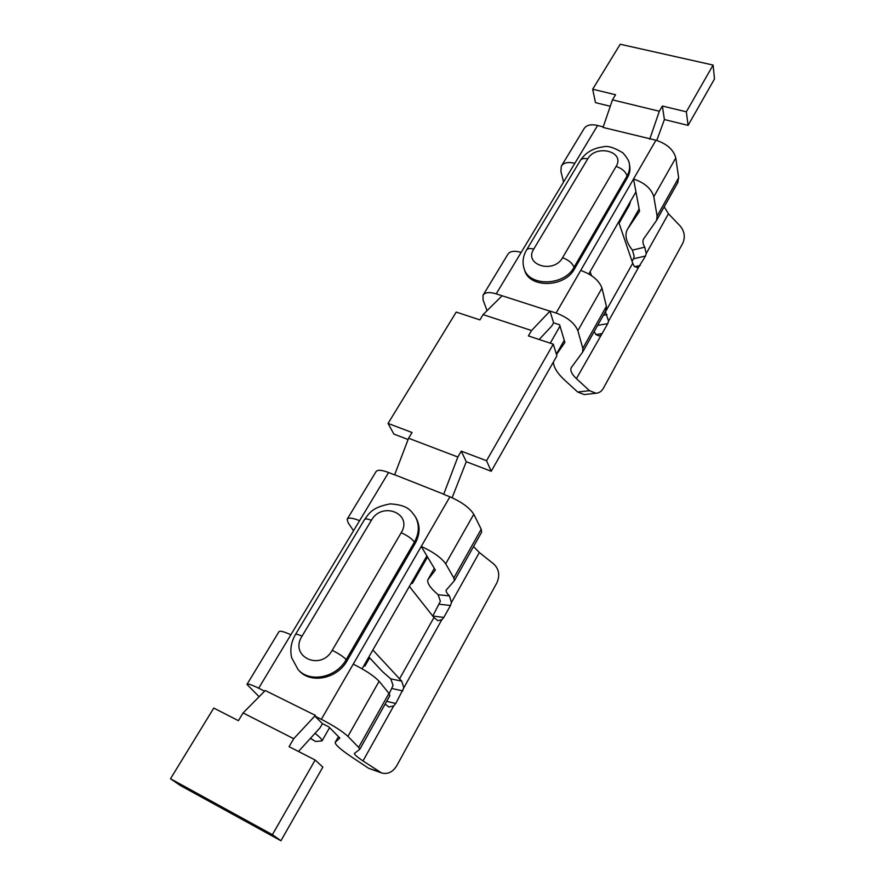 <?xml version="1.0" encoding="UTF-8"?>
<svg xmlns="http://www.w3.org/2000/svg" width="885" height="885" viewBox="0 0 885 885"><rect width="100%" height="100%" fill="white"/><g stroke="black" fill="none" stroke-linecap="round" stroke-linejoin="round"><path stroke-width="1.33" d="M362.076 668.783L426.891 555.913L435.354 570.117L427.875 579.686C426.847 582.927 430.265 587.95 438.152 594.742L440.376 601.291L432.787 616.06M415.187 543.401L414.412 542.118C419.291 533.113 419.59 524.639 415.319 516.674L416.083 518.002C420.353 525.944 420.054 534.418 415.187 543.401L347.119 660.708C337.395 678.707 310.834 684.171 299.13 670.708L298.101 669.624C309.827 683.109 336.433 677.633 346.19 659.591L347.119 660.708M315.148 760.027L272.403 834.666L280.932 840.75L322.848 767.096L315.148 760.027L289.074 746.652L293.72 738.698L243.076 712.934L238.408 720.678L213.783 708.055L170.506 778.745L180.197 785.426L280.932 840.75M298.477 751.476L320.038 727.802L322.428 723.653L314.949 716.153L315.392 715.39L293.72 738.698M473.541 546.554L479.349 552.505L493.852 564.077C499.096 569.254 500.08 575.538 496.817 582.95L396.734 765.768C392.752 772.163 387.685 774.541 381.535 772.937L362.994 760.945C357.219 757.062 354.365 754.562 354.409 753.434L359.775 749.296L358.635 747.383L388.98 693.353L389.831 695.721M388.98 693.353L379.112 681.284L347.905 736.342L358.635 747.383M426.891 555.913L421.238 546.432L353.237 664.137C365.328 670.155 373.957 675.863 379.112 681.284M347.905 736.342C342.395 731.298 333.545 725.634 321.344 719.328L314.949 716.153M445.697 563.811C441.272 557.65 433.119 551.853 421.238 546.432L449.923 496.806C461.693 501.983 469.658 507.802 473.785 514.262L481.208 529.208L481.606 532.195L454.381 580.704L453.828 577.938L445.697 563.811L473.785 514.262M574.453 268.929C564.685 287.802 529.086 288.41 524.573 270.058L524.064 268.432C528.577 286.806 564.232 286.187 574.022 267.292L574.453 268.929L627.376 177.73L627.045 175.993L574.022 267.292C572.374 263.111 568.546 259.936 562.539 257.756L616.104 166.446C622 168.416 625.64 171.601 627.045 175.993C629.29 172.044 630.065 168.084 629.357 164.134L629.689 165.882C630.397 169.832 629.622 173.781 627.376 177.73M491.23 471.251L486.54 460.72L461.273 451.151L466.262 461.716L491.23 471.251L556.919 355.825L553.28 344.165L528.411 335.935L531.564 330.525L549.939 311.177L496.208 293.853C489.272 291.818 484.88 292.293 483.011 295.291L507.868 254.305C509.849 251.13 514.285 250.488 521.177 252.391L574.841 163.305C568.026 161.678 563.513 162.652 561.311 166.192L560.913 171.491L563.579 181.989M561.311 166.192L584.023 128.756C586.312 125.062 590.848 123.966 597.618 125.471L603.238 126.887M713.1 65.07L686.34 111.809L688.087 125.371L714.494 78.953L713.1 65.07L620.208 44.25L592.684 89.219L595.472 102.638L610.274 106.266M677.578 182.896L678.651 177.763L675.786 157.928C673.551 149.709 666.936 143.801 655.951 140.217L603.05 127.429L612.464 99.861L615.562 94.739L592.684 89.219M619.069 223.219L629.412 205.209L630.574 201.216M483.011 295.291L483.077 300.015L487.049 310.668M558.933 328.014L559.928 325.791M688.087 125.371L664.403 119.552L662.378 106.034L686.34 111.809M664.403 119.552L656.77 140.438M649.712 139.233L659.325 111.256L662.378 106.034M627.642 229.016L639.125 208.86L627.764 228.817L639.567 211.227L633.538 179.013C644.623 182.752 651.371 188.649 653.805 196.713L657.112 216.095L656.604 220.332L643.506 239.083C642.444 241.351 642.864 244.05 644.745 247.169L632.421 250.134L634.202 256.351L633.45 258.807L645.497 256.008L638.638 267.17L637.3 267.635L634.136 266.12L632.72 263.243L605.462 311.83L608.559 321.045L607.763 323.622L576.412 378.636L589.51 390.683L596.036 393.25C599.167 393.006 601.634 391.314 603.437 388.172L682.8 243.198C685.399 237.158 684.559 231.472 680.277 226.129L668.452 213.761L646.249 253.519L644.745 247.169M627.764 228.817L627.111 229.934C624.567 235.675 626.337 242.401 632.421 250.134M556.51 354.498L564.895 342.451L559.619 324.773L553.59 322.826L550.005 311.066L556.112 313.013C567.506 317.339 574.752 323.224 577.861 330.669L582.817 348.347L582.662 352.086L571.201 367.717C570.073 370.627 571.81 374.266 576.412 378.636M553.335 362.131C553.778 367.541 557.55 373.547 564.652 380.13L577.673 392.022L584.155 394.555L596.036 393.25M590.074 271.739L591.589 275.7M618.648 221.98L632.72 263.243M632.056 261.296L633.45 258.807M585.118 394.445L584.155 394.555M664.181 206.813L668.452 213.761M646.249 253.519L645.497 256.008M635.939 191.868L588.802 273.952M605.893 310.69L606.402 306.343L601.988 288.112C599.101 280.457 592.01 274.56 580.715 270.423L655.951 140.217M594.211 331.499L595.848 334.497L598.868 335.913L600.583 335.338M553.59 322.826L551.742 326.034L539.153 339.486M408.096 439.524L393.88 434.092L388.05 423.428L456.229 312.073L479.891 319.894L483.077 314.606L502.016 295.856M483.077 314.606L531.564 330.525M659.325 111.256L612.464 99.861M315.392 715.39L265.257 690.521L243.076 712.934M310.336 738.378L315.602 741.464L321.985 740.922C322.273 739.749 319.95 737.205 315.016 733.278M411.348 582.972L412.244 583.547L412.675 582.883L412.742 580.538M363.68 665.985L364.941 666.073L364.72 664.159M259.128 696.716L246.97 684.415C247.612 683.452 251.517 684.713 258.674 688.209L264.615 691.163M353.524 530.723L348.159 522.825L347.152 519.263C348.358 517.371 352.495 517.836 359.587 520.679L290.855 634.777C283.72 631.503 279.737 630.496 278.908 631.768L246.97 684.415M388.05 423.428L412.034 432.511L408.582 438.241L394.61 474.891L388.592 472.513C381.535 469.846 377.331 469.592 375.981 471.738L347.152 519.263M452.124 497.735L466.262 461.716M461.273 451.151L457.855 457.014L443.662 494.328L449.923 496.806M553.28 344.165L486.54 460.72M408.582 438.241L457.855 457.014M443.739 494.195L394.688 474.758M272.403 834.666L170.506 778.745M322.428 723.653L328.755 726.806L339.829 737.99L335.172 742.415C335.116 744.716 340.913 749.772 352.551 757.593L368.702 768.324L381.535 772.937M409.368 586.423L433.938 617.531L437.898 620.695L441.836 619.699L443.816 617.431L450.476 605.495L451.438 602.497L449.458 595.904C446.825 593.304 445.752 591.368 446.217 590.096L446.35 589.864M372.851 650.021L401.713 681.151L390.739 678.839L382.353 671.472L368.846 656.991M390.739 678.839L393.084 685.455L389.212 693.641M401.713 681.151L403.826 687.8L395.783 703.498L386.69 701.329M385.13 704.106L388.902 707.015L393.703 705.92L395.783 703.498M446.217 590.096L454.381 580.704M428.163 579.188L434.314 568.38L428.229 579.089M401.204 532.726C407.509 535.591 411.912 538.722 414.412 542.118L346.19 659.591C343.291 656.604 338.623 653.517 332.207 650.331L401.204 532.726C413.173 513.621 381.988 500.976 371.379 520.325L302.039 636.171C288.842 656.404 320.536 671.671 332.207 650.331M371.379 520.325C367.485 518.776 365.195 518.533 364.509 519.595L295.435 634.545C295.9 633.837 298.101 634.379 302.039 636.171M321.344 719.328L353.237 664.137M526.398 250.212L580.261 160.583C581.489 158.592 583.978 158.039 587.717 158.924L533.744 249.094C529.949 248.065 527.504 248.431 526.398 250.212C522.98 256.241 522.205 262.314 524.064 268.432M587.717 158.924C595.893 143.846 625.562 151.501 616.104 166.446M562.539 257.756C553.656 274.184 523.378 264.847 533.744 249.094M597.618 125.471L574.841 163.305M521.177 252.391L496.208 293.853M564.254 340.305L556.388 354.122L564.254 340.283M606.966 314.629L603.304 315.303M640.209 265.478L634.622 266.739M675.786 157.928L653.805 196.713M657.112 216.095L678.651 177.763M601.988 288.112L577.861 330.669M556.112 313.013L580.715 270.423M582.817 348.347L606.402 306.343M602.231 333.545L595.915 334.596M597.64 325.403L607.763 323.622M638.638 267.17L608.559 321.045M589.51 390.683L577.673 392.022M315.602 741.464L310.403 738.3M290.855 634.777L258.674 688.209M388.592 472.513L359.587 520.679M335.371 742.117L338.49 736.63M368.702 768.324L379.278 771.797M439.425 604.245L450.476 605.495M443.816 617.431L432.809 616.026M433.949 617.531L399.456 679.005M392.077 688.541L402.808 690.919M441.836 619.699L403.826 687.8M393.703 705.92L362.994 760.945M451.438 602.497L479.349 552.505M453.828 577.938L481.208 529.208M438.152 594.742L449.458 595.904M295.435 634.545C291.132 642.056 289.871 649.767 291.63 657.655L298.101 669.624M415.319 516.674C410.95 511.054 408.671 505.047 390.23 503.886C371.556 507.393 369.145 513.577 364.509 519.595M359.775 749.296L389.931 695.555M580.261 160.583C585.383 152.707 593.005 148.149 603.116 146.888C607.398 145.472 613.991 147.452 622.896 152.839C627.255 157.851 629.412 161.612 629.357 164.134M550.249 343.159L559.375 327.24M656.604 220.332L678.043 182.122M582.662 352.086L606.136 310.259M321.985 740.922L329.596 727.658M412.675 582.883L427.532 556.997M364.941 666.073L369.653 657.854M335.315 742.161L338.479 736.619"/></g></svg>
